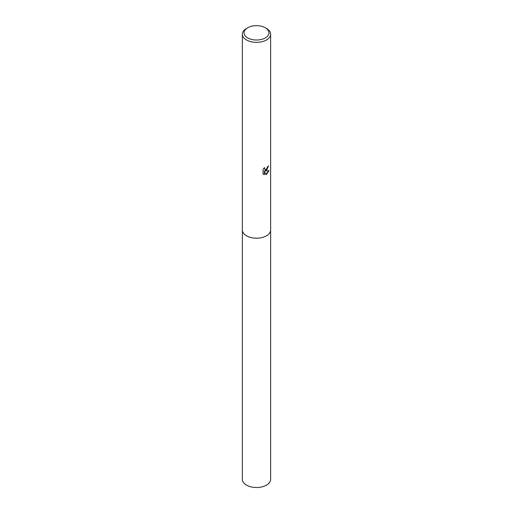 <?xml version="1.0" encoding="UTF-8"?>
<svg xmlns="http://www.w3.org/2000/svg" width="513" height="513" viewBox="0 0 513 513"><rect width="100%" height="100%" fill="white"/><g stroke="black" fill="none" stroke-linecap="round" stroke-linejoin="round"><path stroke-width="0.77" d="M270.627 229.856A14.133 8.157 180 0 1 270.633 230.036A14.127 8.157 180 0 1 266.491 235.8A14.127 8.157 180 0 1 251.094 237.57A14.127 8.157 180 0 1 242.373 230.036A14.133 8.157 180 0 1 242.373 229.856M270.627 229.907A14.127 8.157 180 0 1 266.491 235.8A14.127 8.157 180 0 1 250.992 237.545A14.127 8.157 180 0 1 242.373 229.907M266.491 170.438L265.138 170.944L269.004 170.694L266.491 174.362L265.824 174.638L264.362 170.983L264.362 174.67L263.073 173.913L263.073 169.367L264.554 167.527L264.355 168.424L264.9 169.508L266.491 169.213L267.658 166.635A14.127 8.157 0 0 0 268.517 165.923L266.491 170.438M265.298 27.753L266.491 28.439A14.127 8.157 180 0 1 270.627 34.211A14.127 8.157 180 0 1 266.491 39.976A14.127 8.157 180 0 1 251.094 41.745A14.127 8.157 180 0 1 242.373 34.211A14.127 8.157 180 0 1 246.509 28.439L247.702 27.753A12.447 7.188 180 0 1 265.298 27.753A12.447 7.188 180 0 1 265.298 37.917A12.447 7.188 180 0 1 247.702 37.917A12.447 7.188 180 0 1 247.702 27.753L246.509 28.439M268.261 166.154L265.138 170.944M264.791 169.431L264.144 167.95M263.56 174.324L264.118 174.529M264.362 174.67L264.362 170.983M265.753 174.452L268.69 170.771M242.367 230.036A14.133 8.157 180 0 0 246.509 235.807A14.133 8.157 180 0 0 261.906 237.57A14.133 8.157 180 0 0 270.633 230.036L270.627 479.347A14.127 8.157 180 0 1 261.906 486.888A14.127 8.157 180 0 1 246.509 485.118A14.127 8.157 180 0 1 242.373 479.347L242.373 34.211M270.627 230.036L270.627 34.211"/></g></svg>
